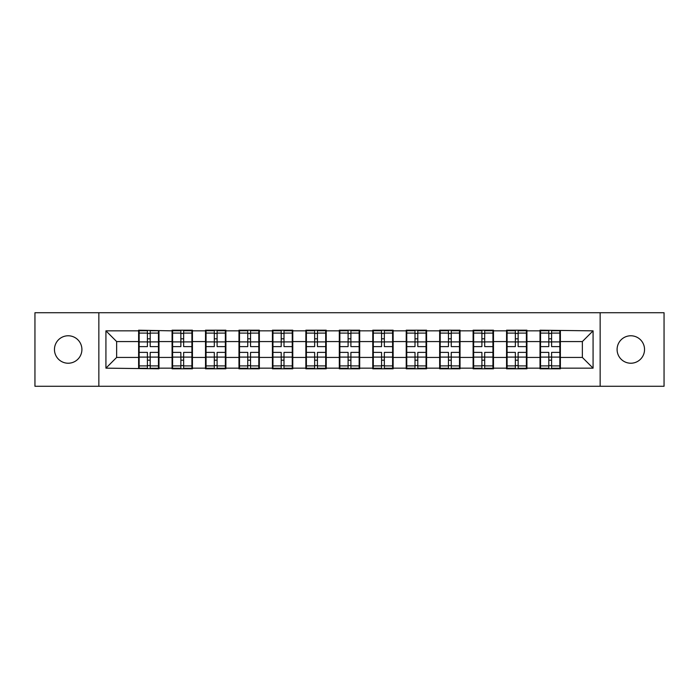 <?xml version="1.0" encoding="UTF-8"?>
<svg xmlns="http://www.w3.org/2000/svg" width="699" height="699" viewBox="0 0 699 699"><rect width="100%" height="100%" fill="white"/><g stroke="black" fill="none" stroke-linecap="round" stroke-linejoin="round"><path stroke-width="1.05" d="M630.813 363.227A13.727 13.727 0 0 1 617.095 349.5A13.727 13.727 0 0 1 630.813 335.773A13.727 13.727 0 0 1 644.539 349.5A13.727 13.727 0 0 1 630.813 363.227M68.187 363.227A13.727 13.727 0 0 1 54.461 349.5A13.727 13.727 0 0 1 68.187 335.773A13.727 13.727 0 0 1 81.905 349.5A13.727 13.727 0 0 1 68.187 363.227M600.153 386.276L664.05 386.276L664.05 312.724L600.153 312.724L600.153 386.276L98.847 386.276L98.847 312.724L34.95 312.724L34.95 386.276L98.847 386.276M560.38 347.892L559.847 347.892M540.545 347.892L540.012 347.892M540.012 351.108L540.545 351.108M559.847 351.108L560.38 351.108M526.932 347.892L526.391 347.892M507.098 347.892L506.557 347.892M506.557 351.108L507.098 351.108M526.391 351.108L526.932 351.108M493.485 347.892L492.944 347.892M473.651 347.892L473.109 347.892M473.109 351.108L473.651 351.108M492.944 351.108L493.485 351.108M460.029 347.892L459.496 347.892M440.195 347.892L439.662 347.892M439.662 351.108L440.195 351.108M459.496 351.108L460.029 351.108M426.582 347.892L426.049 347.892M406.748 347.892L406.215 347.892M406.215 351.108L406.748 351.108M426.049 351.108L426.582 351.108M393.135 347.892L392.602 347.892M373.301 347.892L372.768 347.892M372.768 351.108L373.301 351.108M392.602 351.108L393.135 351.108M359.688 347.892L359.146 347.892M339.854 347.892L339.312 347.892M339.312 351.108L339.854 351.108M359.146 351.108L359.688 351.108M326.232 347.892L325.699 347.892M306.398 347.892L305.865 347.892M305.865 351.108L306.398 351.108M325.699 351.108L326.232 351.108M292.785 347.892L292.252 347.892M272.951 347.892L272.418 347.892M272.418 351.108L272.951 351.108M292.252 351.108L292.785 351.108M259.338 347.892L258.805 347.892M239.504 347.892L238.971 347.892M238.971 351.108L239.504 351.108M258.805 351.108L259.338 351.108M225.891 347.892L225.349 347.892M206.056 347.892L205.515 347.892M205.515 351.108L206.056 351.108M225.349 351.108L225.891 351.108M192.443 347.892L191.902 347.892M172.609 347.892L172.068 347.892M172.068 351.108L172.609 351.108M191.902 351.108L192.443 351.108M600.153 312.724L98.847 312.724M582.354 357.434L582.354 341.566L560.38 341.566L560.38 357.434L582.354 357.434L593.075 368.155L593.075 330.845L540.012 330.199L540.012 341.566L526.932 341.566L526.932 357.434L540.012 357.434L540.012 341.566M593.075 368.155L560.38 368.155L560.38 368.801L540.012 368.801L540.012 368.155L526.932 368.155L526.932 368.801L506.557 368.801L506.557 368.155L493.485 368.155L493.485 368.801L473.109 368.801L473.109 368.155L460.029 368.155L460.029 368.801L439.662 368.801L439.662 368.155L426.582 368.155L426.582 368.801L406.215 368.801L406.215 368.155L393.135 368.155L393.135 368.801L372.768 368.801L372.768 368.155L359.688 368.155L359.688 368.801L339.312 368.801L339.312 368.155L326.232 368.155L326.232 368.801L305.865 368.801L305.865 368.155L292.785 368.155L292.785 368.801L272.418 368.801L272.418 368.155L259.338 368.155L259.338 368.801L238.971 368.801L238.971 368.155L225.891 368.155L225.891 368.801L205.515 368.801L205.515 368.155L192.443 368.155L192.443 368.801L172.068 368.801L172.068 368.155L158.988 368.155L158.988 368.801L105.925 368.155L105.925 330.845L138.62 330.845L138.62 341.566L116.646 341.566L116.646 357.434L138.62 357.434L138.62 341.566M540.012 330.845L526.932 330.845L526.932 330.199L506.557 330.199L506.557 330.845L493.485 330.845L493.485 330.199L473.109 330.199L473.109 330.845L460.029 330.845L460.029 330.199L439.662 330.199L439.662 330.845L426.582 330.845L426.582 330.199L406.215 330.199L406.215 330.845L393.135 330.845L393.135 330.199L372.768 330.199L372.768 330.845L359.688 330.845L359.688 330.199L339.312 330.199L339.312 330.845L326.232 330.845L326.232 330.199L305.865 330.199L305.865 330.845L292.785 330.845L292.785 330.199L272.418 330.199L272.418 330.845L259.338 330.845L259.338 330.199L238.971 330.199L238.971 330.845L225.891 330.845L225.891 330.199L205.515 330.199L205.515 330.845L192.443 330.845L192.443 330.199L172.068 330.199L172.068 330.845L138.62 330.199L138.62 330.845M540.012 357.434L540.012 368.155M526.932 357.434L526.932 368.155M526.932 330.845L526.932 341.566M493.485 357.434L506.557 357.434L506.557 341.566L493.485 341.566L493.485 368.155M506.557 357.434L506.557 368.155M506.557 330.845L506.557 341.566M493.485 330.845L493.485 341.566M460.029 357.434L473.109 357.434L473.109 341.566L460.029 341.566L460.029 368.155M473.109 357.434L473.109 368.155M473.109 330.845L473.109 341.566M460.029 330.845L460.029 341.566M426.582 357.434L439.662 357.434L439.662 341.566L426.582 341.566L426.582 368.155M439.662 357.434L439.662 368.155M439.662 330.845L439.662 341.566M426.582 330.845L426.582 341.566M393.135 357.434L406.215 357.434L406.215 341.566L393.135 341.566L393.135 368.155M406.215 357.434L406.215 368.155M406.215 330.845L406.215 341.566M393.135 330.845L393.135 341.566M359.688 357.434L372.768 357.434L372.768 341.566L359.688 341.566L359.688 368.155M372.768 357.434L372.768 368.155M372.768 330.845L372.768 341.566M359.688 330.845L359.688 341.566M326.232 357.434L339.312 357.434L339.312 341.566L326.232 341.566L326.232 368.155M339.312 357.434L339.312 368.155M339.312 330.845L339.312 341.566M326.232 330.845L326.232 341.566M292.785 357.434L305.865 357.434L305.865 341.566L292.785 341.566L292.785 368.155M305.865 357.434L305.865 368.155M305.865 330.845L305.865 341.566M292.785 330.845L292.785 341.566M259.338 357.434L272.418 357.434L272.418 341.566L259.338 341.566L259.338 368.155M272.418 357.434L272.418 368.155M272.418 330.845L272.418 341.566M259.338 330.845L259.338 341.566M225.891 357.434L238.971 357.434L238.971 341.566L225.891 341.566L225.891 368.155M238.971 357.434L238.971 368.155M238.971 330.845L238.971 341.566M225.891 330.845L225.891 341.566M192.443 357.434L205.515 357.434L205.515 341.566L192.443 341.566L192.443 368.155M205.515 357.434L205.515 368.155M205.515 330.845L205.515 341.566M192.443 330.845L192.443 341.566M158.988 357.434L172.068 357.434L172.068 341.566L158.988 341.566L158.988 368.155M172.068 357.434L172.068 368.155M172.068 330.845L172.068 341.566M158.988 330.845L158.988 341.566M158.988 347.892L158.455 347.892M139.153 347.892L138.62 347.892M138.62 351.108L139.153 351.108M158.455 351.108L158.988 351.108M138.62 357.434L138.62 368.155M116.646 357.434L105.925 368.155M105.925 330.845L116.646 341.566M560.38 357.434L560.38 368.155M560.38 330.845L560.38 341.566M593.075 330.845L582.354 341.566M158.455 352.392L158.455 368.259L150.198 368.259L150.198 352.392L158.455 352.392L158.455 330.741L150.198 330.741L150.198 333.091L158.455 333.091M139.153 341.898L147.41 341.898L147.41 330.741L139.153 330.741L139.153 352.392L147.41 352.392L147.41 368.259L139.153 368.259L139.153 365.909L147.41 365.909M147.41 338.797L150.198 338.797M150.198 333.423L147.41 333.423M147.41 341.925L150.198 341.925M147.41 341.898L147.41 346.608L139.153 346.608M139.153 333.091L147.41 333.091M147.41 357.075L150.198 357.075M147.41 365.577L150.198 365.577M147.41 360.203L150.198 360.203M139.153 352.392L139.153 365.909M150.198 365.909L158.455 365.909M150.198 333.091L150.198 346.608L158.455 346.608M191.902 352.392L191.902 368.259L183.645 368.259L183.645 352.392L191.902 352.392L191.902 330.741L183.645 330.741L183.645 333.091L191.902 333.091M172.609 341.898L180.858 341.898L180.858 330.741L172.609 330.741L172.609 352.392L180.858 352.392L180.858 368.259L172.609 368.259L172.609 365.909L180.858 365.909M180.858 338.797L183.645 338.797M183.645 333.423L180.858 333.423M180.858 341.925L183.645 341.925M180.858 341.898L180.858 346.608L172.609 346.608M172.609 333.091L180.858 333.091M180.858 357.075L183.645 357.075M180.858 365.577L183.645 365.577M180.858 360.203L183.645 360.203M172.609 352.392L172.609 365.909M183.645 365.909L191.902 365.909M183.645 333.091L183.645 346.608L191.902 346.608M225.349 352.392L225.349 368.259L217.101 368.259L217.101 352.392L225.349 352.392L225.349 330.741L217.101 330.741L217.101 333.091L225.349 333.091M206.056 341.898L214.313 341.898L214.313 330.741L206.056 330.741L206.056 352.392L214.313 352.392L214.313 368.259L206.056 368.259L206.056 365.909L214.313 365.909M214.313 338.797L217.101 338.797M217.101 333.423L214.313 333.423M214.313 341.925L217.101 341.925M214.313 341.898L214.313 346.608L206.056 346.608M206.056 333.091L214.313 333.091M214.313 357.075L217.101 357.075M214.313 365.577L217.101 365.577M214.313 360.203L217.101 360.203M206.056 352.392L206.056 365.909M217.101 365.909L225.349 365.909M217.101 333.091L217.101 346.608L225.349 346.608M258.805 352.392L258.805 368.259L250.548 368.259L250.548 352.392L258.805 352.392L258.805 330.741L250.548 330.741L250.548 333.091L258.805 333.091M239.504 341.898L247.761 341.898L247.761 330.741L239.504 330.741L239.504 352.392L247.761 352.392L247.761 368.259L239.504 368.259L239.504 365.909L247.761 365.909M247.761 338.797L250.548 338.797M250.548 333.423L247.761 333.423M247.761 341.925L250.548 341.925M247.761 341.898L247.761 346.608L239.504 346.608M239.504 333.091L247.761 333.091M247.761 357.075L250.548 357.075M247.761 365.577L250.548 365.577M247.761 360.203L250.548 360.203M239.504 352.392L239.504 365.909M250.548 365.909L258.805 365.909M250.548 333.091L250.548 346.608L258.805 346.608M292.252 352.392L292.252 368.259L283.995 368.259L283.995 352.392L292.252 352.392L292.252 330.741L283.995 330.741L283.995 333.091L292.252 333.091M272.951 341.898L281.208 341.898L281.208 330.741L272.951 330.741L272.951 352.392L281.208 352.392L281.208 368.259L272.951 368.259L272.951 365.909L281.208 365.909M281.208 338.797L283.995 338.797M283.995 333.423L281.208 333.423M281.208 341.925L283.995 341.925M281.208 341.898L281.208 346.608L272.951 346.608M272.951 333.091L281.208 333.091M281.208 357.075L283.995 357.075M281.208 365.577L283.995 365.577M281.208 360.203L283.995 360.203M272.951 352.392L272.951 365.909M283.995 365.909L292.252 365.909M283.995 333.091L283.995 346.608L292.252 346.608M325.699 352.392L325.699 368.259L317.442 368.259L317.442 352.392L325.699 352.392L325.699 330.741L317.442 330.741L317.442 333.091L325.699 333.091M306.398 341.898L314.655 341.898L314.655 330.741L306.398 330.741L306.398 352.392L314.655 352.392L314.655 368.259L306.398 368.259L306.398 365.909L314.655 365.909M314.655 338.797L317.442 338.797M317.442 333.423L314.655 333.423M314.655 341.925L317.442 341.925M314.655 341.898L314.655 346.608L306.398 346.608M306.398 333.091L314.655 333.091M314.655 357.075L317.442 357.075M314.655 365.577L317.442 365.577M314.655 360.203L317.442 360.203M306.398 352.392L306.398 365.909M317.442 365.909L325.699 365.909M317.442 333.091L317.442 346.608L325.699 346.608M359.146 352.392L359.146 368.259L350.898 368.259L350.898 352.392L359.146 352.392L359.146 330.741L350.898 330.741L350.898 333.091L359.146 333.091M339.854 341.898L348.102 341.898L348.102 330.741L339.854 330.741L339.854 352.392L348.102 352.392L348.102 368.259L339.854 368.259L339.854 365.909L348.102 365.909M348.102 338.797L350.898 338.797M350.898 333.423L348.102 333.423M348.102 341.925L350.898 341.925M348.102 341.898L348.102 346.608L339.854 346.608M339.854 333.091L348.102 333.091M348.102 357.075L350.898 357.075M348.102 365.577L350.898 365.577M348.102 360.203L350.898 360.203M339.854 352.392L339.854 365.909M350.898 365.909L359.146 365.909M350.898 333.091L350.898 346.608L359.146 346.608M392.602 352.392L392.602 368.259L384.345 368.259L384.345 352.392L392.602 352.392L392.602 330.741L384.345 330.741L384.345 333.091L392.602 333.091M373.301 341.898L381.558 341.898L381.558 330.741L373.301 330.741L373.301 352.392L381.558 352.392L381.558 368.259L373.301 368.259L373.301 365.909L381.558 365.909M381.558 338.797L384.345 338.797M384.345 333.423L381.558 333.423M381.558 341.925L384.345 341.925M381.558 341.898L381.558 346.608L373.301 346.608M373.301 333.091L381.558 333.091M381.558 357.075L384.345 357.075M381.558 365.577L384.345 365.577M381.558 360.203L384.345 360.203M373.301 352.392L373.301 365.909M384.345 365.909L392.602 365.909M384.345 333.091L384.345 346.608L392.602 346.608M426.049 352.392L426.049 368.259L417.792 368.259L417.792 352.392L426.049 352.392L426.049 330.741L417.792 330.741L417.792 333.091L426.049 333.091M406.748 341.898L415.005 341.898L415.005 330.741L406.748 330.741L406.748 352.392L415.005 352.392L415.005 368.259L406.748 368.259L406.748 365.909L415.005 365.909M415.005 338.797L417.792 338.797M417.792 333.423L415.005 333.423M415.005 341.925L417.792 341.925M415.005 341.898L415.005 346.608L406.748 346.608M406.748 333.091L415.005 333.091M415.005 357.075L417.792 357.075M415.005 365.577L417.792 365.577M415.005 360.203L417.792 360.203M406.748 352.392L406.748 365.909M417.792 365.909L426.049 365.909M417.792 333.091L417.792 346.608L426.049 346.608M459.496 352.392L459.496 368.259L451.239 368.259L451.239 352.392L459.496 352.392L459.496 330.741L451.239 330.741L451.239 333.091L459.496 333.091M440.195 341.898L448.452 341.898L448.452 330.741L440.195 330.741L440.195 352.392L448.452 352.392L448.452 368.259L440.195 368.259L440.195 365.909L448.452 365.909M448.452 338.797L451.239 338.797M451.239 333.423L448.452 333.423M448.452 341.925L451.239 341.925M448.452 341.898L448.452 346.608L440.195 346.608M440.195 333.091L448.452 333.091M448.452 357.075L451.239 357.075M448.452 365.577L451.239 365.577M448.452 360.203L451.239 360.203M440.195 352.392L440.195 365.909M451.239 365.909L459.496 365.909M451.239 333.091L451.239 346.608L459.496 346.608M492.944 352.392L492.944 368.259L484.687 368.259L484.687 352.392L492.944 352.392L492.944 330.741L484.687 330.741L484.687 333.091L492.944 333.091M473.651 341.898L481.899 341.898L481.899 330.741L473.651 330.741L473.651 352.392L481.899 352.392L481.899 368.259L473.651 368.259L473.651 365.909L481.899 365.909M481.899 338.797L484.687 338.797M484.687 333.423L481.899 333.423M481.899 341.925L484.687 341.925M481.899 341.898L481.899 346.608L473.651 346.608M473.651 333.091L481.899 333.091M481.899 357.075L484.687 357.075M481.899 365.577L484.687 365.577M481.899 360.203L484.687 360.203M473.651 352.392L473.651 365.909M484.687 365.909L492.944 365.909M484.687 333.091L484.687 346.608L492.944 346.608M526.391 352.392L526.391 368.259L518.142 368.259L518.142 352.392L526.391 352.392L526.391 330.741L518.142 330.741L518.142 333.091L526.391 333.091M507.098 341.898L515.355 341.898L515.355 330.741L507.098 330.741L507.098 352.392L515.355 352.392L515.355 368.259L507.098 368.259L507.098 365.909L515.355 365.909M515.355 338.797L518.142 338.797M518.142 333.423L515.355 333.423M515.355 341.925L518.142 341.925M515.355 341.898L515.355 346.608L507.098 346.608M507.098 333.091L515.355 333.091M515.355 357.075L518.142 357.075M515.355 365.577L518.142 365.577M515.355 360.203L518.142 360.203M507.098 352.392L507.098 365.909M518.142 365.909L526.391 365.909M518.142 333.091L518.142 346.608L526.391 346.608M559.847 352.392L559.847 368.259L551.59 368.259L551.59 352.392L559.847 352.392L559.847 330.741L551.59 330.741L551.59 333.091L559.847 333.091M540.545 341.898L548.802 341.898L548.802 330.741L540.545 330.741L540.545 352.392L548.802 352.392L548.802 368.259L540.545 368.259L540.545 365.909L548.802 365.909M548.802 338.797L551.59 338.797M551.59 333.423L548.802 333.423M548.802 341.925L551.59 341.925M548.802 341.898L548.802 346.608L540.545 346.608M540.545 333.091L548.802 333.091M548.802 357.075L551.59 357.075M548.802 365.577L551.59 365.577M548.802 360.203L551.59 360.203M540.545 352.392L540.545 365.909M551.59 365.909L559.847 365.909M551.59 333.091L551.59 346.608L559.847 346.608M139.153 357.102L147.41 357.102M150.198 357.102L158.455 357.102M150.198 341.898L158.455 341.898M172.609 357.102L180.858 357.102M183.645 357.102L191.902 357.102M183.645 341.898L191.902 341.898M206.056 357.102L214.313 357.102M217.101 357.102L225.349 357.102M217.101 341.898L225.349 341.898M239.504 357.102L247.761 357.102M250.548 357.102L258.805 357.102M250.548 341.898L258.805 341.898M272.951 357.102L281.208 357.102M283.995 357.102L292.252 357.102M283.995 341.898L292.252 341.898M306.398 357.102L314.655 357.102M317.442 357.102L325.699 357.102M317.442 341.898L325.699 341.898M339.854 357.102L348.102 357.102M350.898 357.102L359.146 357.102M350.898 341.898L359.146 341.898M373.301 357.102L381.558 357.102M384.345 357.102L392.602 357.102M384.345 341.898L392.602 341.898M406.748 357.102L415.005 357.102M417.792 357.102L426.049 357.102M417.792 341.898L426.049 341.898M440.195 357.102L448.452 357.102M451.239 357.102L459.496 357.102M451.239 341.898L459.496 341.898M473.651 357.102L481.899 357.102M484.687 357.102L492.944 357.102M484.687 341.898L492.944 341.898M507.098 357.102L515.355 357.102M518.142 357.102L526.391 357.102M518.142 341.898L526.391 341.898M540.545 357.102L548.802 357.102M551.59 357.102L559.847 357.102M551.59 341.898L559.847 341.898"/></g></svg>
